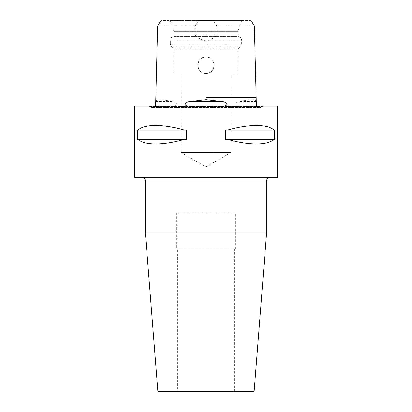 <?xml version="1.0" encoding="UTF-8"?>
<svg xmlns="http://www.w3.org/2000/svg" width="412" height="412" viewBox="0 0 412 412"><rect width="100%" height="100%" fill="white"/><g stroke="black" fill="none" stroke-linecap="round" stroke-linejoin="round"><path stroke-width="0.31" stroke-dasharray="2.06 1.54" d="M256.985 106.167L224.319 106.167L256.985 106.167A3.564 3.564 0 0 0 262.356 106.553L262.738 106.167L149.262 106.167L262.738 106.167M149.262 106.167L149.644 106.553L262.356 106.553L149.644 106.553A3.564 3.564 0 0 0 155.015 106.167L187.681 106.167L155.015 106.167M155.726 101.676L155.736 101.507C156.03 99.112 161.422 99.112 171.917 101.507C173.967 101.651 175.703 102.49 177.124 104.03C176.449 105.271 175.394 105.987 173.957 106.167L238.043 106.167C236.606 105.982 235.551 105.271 234.876 104.03C236.303 102.49 238.038 101.651 240.083 101.507C250.542 99.112 255.934 99.112 256.264 101.507L256.274 101.676M157.626 25.946L195.195 25.946L195.025 34.86C198.079 38.095 201.736 40.119 206 40.932C210.269 40.119 213.926 38.095 216.975 34.86L216.805 25.946L254.374 25.946M216.805 25.946L213.39 20.6L160.896 20.6M198.61 20.6L195.195 25.946M206 56.969C216.568 56.465 216.594 73.866 206 73.367C195.427 73.877 195.412 56.47 206 56.969C195.427 56.454 195.412 73.872 206 73.367C195.422 73.877 195.422 56.459 206 56.969A8.199 8.199 0 0 0 197.801 65.168A8.199 8.199 0 0 0 206 73.367C216.578 73.877 216.578 56.459 206 56.969C216.573 56.454 216.588 73.872 206 73.367A8.199 8.199 0 0 0 214.199 65.168A8.199 8.199 0 0 0 206 56.969M173.957 106.167L238.043 106.167M270.179 177.479L141.821 177.479L270.179 177.479M176.583 248.786L235.417 248.786L176.583 248.786L176.583 213.133L235.417 213.133L176.583 213.133M235.417 248.786L235.417 213.133M177.701 391.4L234.299 391.4L177.701 391.4L177.701 248.786L234.299 248.786L177.701 248.786M234.299 391.4L234.299 248.786M242.184 20.6L240.093 24.215L171.907 24.215L240.093 24.215L238.09 31.703L238.09 36.596L173.91 36.596L173.91 31.703L238.09 31.703L173.91 31.703L171.907 24.215L169.816 20.6L242.184 20.6L169.816 20.6M173.91 74.083L173.91 48.817L238.09 48.817L173.91 48.817L171.392 46.293A3.564 3.564 0 0 1 170.347 43.775L241.653 43.775L170.347 43.775L170.347 40.165L241.653 40.165L170.347 40.165A3.564 3.564 0 0 1 173.91 36.596L238.09 36.596A3.564 3.564 0 0 1 241.653 40.165L241.653 43.775A3.564 3.564 0 0 1 240.608 46.293L171.392 46.293L240.608 46.293L238.09 48.817L238.09 74.083L173.91 74.083L238.09 74.083M230.957 74.083L230.957 152.517L181.043 152.517L230.957 152.517L206 166.927L181.043 152.517L181.043 74.083L230.957 74.083L181.043 74.083M251.104 20.6L213.39 20.6M134.693 177.479L277.307 177.479M134.693 106.167L277.307 106.167M274.629 130.058L273.98 130.058C267.8 123.94 248.699 123.94 227.527 130.058L225.359 130.058L225.359 139.328L227.527 139.328C248.699 145.446 267.8 145.446 273.98 139.328L274.629 139.328L274.629 130.058L225.359 130.058L274.629 130.058M186.641 130.058L184.473 130.058C163.301 123.94 144.2 123.94 138.02 130.058L137.371 130.058L137.371 139.328L138.02 139.328C144.2 145.446 163.301 145.446 184.473 139.328L186.641 139.328L186.641 130.058L137.371 130.058L186.641 130.058M216.975 34.86L195.025 34.86M274.629 139.328L225.359 139.328L274.629 139.328M186.641 139.328L137.371 139.328L186.641 139.328M138.02 139.328L184.473 139.328M138.02 130.058L184.473 130.058M227.527 139.328L273.98 139.328M227.527 130.058L273.98 130.058M266.61 232.842L145.39 232.842M254.132 391.4L157.868 391.4M206 97.258L255.713 97.258L206 97.258M155.736 101.507L171.917 101.507M145.39 181.043L266.61 181.043M240.083 101.507L256.264 101.507M152.162 107.594L259.838 107.594L152.162 107.594"/><path stroke-width="0.62" d="M224.319 106.167C225.678 105.982 226.636 105.271 227.192 104.03C225.91 102.49 224.241 101.651 222.176 101.507L206 99.642L189.824 101.507C187.759 101.651 186.085 102.49 184.808 104.03C185.364 105.271 186.322 105.987 187.681 106.167M256.264 101.507L256.362 106.167M216.805 25.946L195.195 25.946M198.61 20.6L213.39 20.6M155.638 106.167L155.736 101.507M141.821 177.479A3.564 3.564 0 0 1 145.39 181.043L145.39 232.842L266.61 232.842L266.61 181.043L145.39 181.043M270.179 177.479A3.564 3.564 0 0 0 266.61 181.043M145.39 232.842L157.868 391.4L254.132 391.4L266.61 232.842M225.359 130.058L227.527 130.058C248.699 123.94 267.8 123.94 273.98 130.058L274.629 130.058L274.629 139.328L273.98 139.328C267.8 145.446 248.699 145.446 227.527 139.328L225.359 139.328L225.359 130.058M137.371 130.058L138.02 130.058C144.2 123.94 163.301 123.94 184.473 130.058L186.641 130.058L186.641 139.328L184.473 139.328C163.301 145.446 144.2 145.446 138.02 139.328L137.371 139.328L137.371 130.058M277.307 106.167L134.693 106.167L134.693 177.479L277.307 177.479L277.307 106.167M273.98 139.328L227.527 139.328M273.98 130.058L227.527 130.058M184.473 139.328L138.02 139.328M184.473 130.058L138.02 130.058M206 97.258L255.713 97.258L206 97.258M222.176 101.507L189.824 101.507M251.104 20.6L254.374 25.946L256.274 101.676M155.726 101.676L157.626 25.946L160.896 20.6"/></g></svg>

